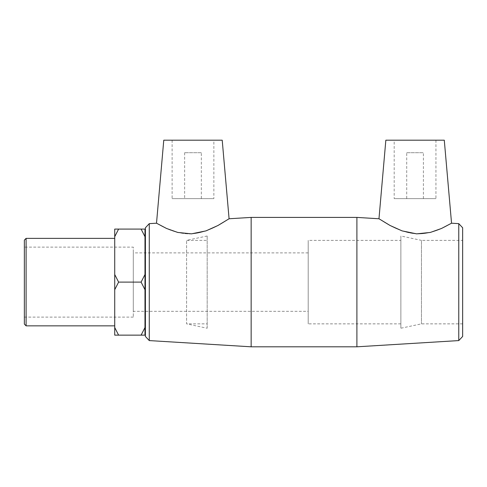 <?xml version="1.0" encoding="UTF-8"?>
<svg xmlns="http://www.w3.org/2000/svg" width="487" height="487" viewBox="0 0 487 487"><rect width="100%" height="100%" fill="white"/><g stroke="black" fill="none" stroke-linecap="round" stroke-linejoin="round"><path stroke-width="0.37" stroke-dasharray="2.44 1.83" d="M118.603 335.141L114.725 335.141L114.725 327.538L118.603 335.141L141.102 335.141L144.986 327.538L144.986 289.71L141.102 282.113L118.603 282.113L114.725 289.71L114.725 327.538M144.986 327.538L144.986 335.141L141.102 335.141M141.102 229.085L144.986 229.085L144.986 236.688L141.102 229.085L118.603 229.085L114.725 236.688L114.725 274.51L118.603 282.113M114.725 236.688L114.725 229.085L118.603 229.085M141.102 282.113L144.986 274.51L144.986 236.688M114.725 289.71L114.725 274.51M144.986 274.51L144.986 289.71M144.986 240.371L144.986 323.855L144.986 240.371M458.772 340.583L458.772 223.643M462.65 227.764L462.65 336.462M356.904 346.811L356.904 217.409M416.622 233.851C396.101 232.476 378.965 218.17 378.971 218.76C378.965 218.17 396.101 232.476 416.622 233.851C436.151 234.521 451.699 222.583 451.546 223.204C451.699 222.583 436.151 234.521 416.622 233.851M462.65 240.371L462.65 323.855L462.65 240.371L421.462 240.371L421.462 323.855L421.462 240.371L400.868 235.994L400.868 328.232L400.868 235.994M145.406 336.462L145.406 227.764M149.278 223.643L149.278 340.583M251.152 346.811L251.152 217.409M191.434 233.851C171.905 234.521 156.357 222.583 156.51 223.204C156.357 222.583 171.905 234.521 191.434 233.851C211.948 232.476 229.091 218.17 229.085 218.76C229.091 218.17 211.948 232.476 191.434 233.851M145.406 240.371L145.406 323.855L145.406 240.371M114.725 238.374L114.725 325.846L114.725 238.374M24.35 324.099L24.35 240.128M26.097 238.374L26.097 325.846M24.35 247.122L24.35 317.104L24.35 247.122L133.298 247.122L133.298 317.104L133.298 247.122M308.204 311.333L308.204 252.893L308.204 311.333L133.298 311.333L133.298 252.893L133.298 311.333M133.298 317.104L24.35 317.104M406.712 152.711L423.41 152.711L406.712 152.711L406.712 198.629L423.41 198.629L406.712 198.629M394.19 140.189L435.932 140.189L394.19 140.189L394.19 198.629L435.932 198.629L394.19 198.629M201.338 152.711L184.64 152.711L201.338 152.711L201.338 198.629L184.64 198.629L201.338 198.629M213.86 140.189L172.118 140.189L213.86 140.189L213.86 198.629L172.118 198.629L213.86 198.629M163.772 140.189L222.212 140.189M444.284 140.189L385.844 140.189M462.65 323.855L421.462 323.855L400.868 328.232M400.868 240.371L400.868 323.855L400.868 240.371L308.204 240.371L308.204 323.855L308.204 240.371M400.868 323.855L308.204 323.855M207.182 328.232L207.182 235.994L207.182 328.232L186.588 323.855L186.588 240.371L186.588 323.855L207.182 323.855L207.182 240.371L207.182 323.855M207.182 235.994L186.588 240.371L207.182 240.371M308.204 252.893L133.298 252.893M423.41 198.629L423.41 152.711M435.932 140.189L435.932 198.629M184.64 152.711L184.64 198.629M172.118 140.189L172.118 198.629"/><path stroke-width="0.73" d="M114.725 327.538L114.725 335.141L118.603 335.141L114.725 327.538L114.725 289.71L118.603 282.113L141.102 282.113L144.986 289.71L144.986 327.538L141.102 335.141L144.986 335.141L144.986 327.538M118.603 335.141L141.102 335.141M118.603 229.085L114.725 229.085L114.725 236.688L118.603 229.085L141.102 229.085L144.986 236.688L144.986 274.51L141.102 282.113M144.986 236.688L144.986 229.085L141.102 229.085M118.603 282.113L114.725 274.51L114.725 236.688M114.725 274.51L114.725 289.71M144.986 289.71L144.986 274.51M458.772 223.643L458.772 340.583L356.904 346.811L356.904 217.409L378.971 218.76L390.087 225.493L402.067 230.881L416.622 233.851L430.338 232.433L441.484 228.476L451.546 223.204L458.772 223.643L462.65 227.764L462.65 336.462L458.772 340.583M149.278 223.643L145.406 227.764L145.406 336.462L149.278 340.583L149.278 223.643L156.51 223.204L166.566 228.476L177.718 232.433L191.434 233.851L205.983 230.881L217.963 225.493L229.085 218.76L251.152 217.409L251.152 346.811L356.904 346.811M26.097 238.374L24.35 240.128L24.35 324.099L26.097 325.846L26.097 238.374L114.725 238.374M144.986 240.371L145.406 240.371M229.085 218.76L222.212 140.189L163.772 140.189L156.51 223.204M378.971 218.76L385.844 140.189L444.284 140.189L451.546 223.204M251.152 217.409L356.904 217.409M149.278 340.583L251.152 346.811M26.097 325.846L114.725 325.846M144.986 323.855L145.406 323.855"/></g></svg>
